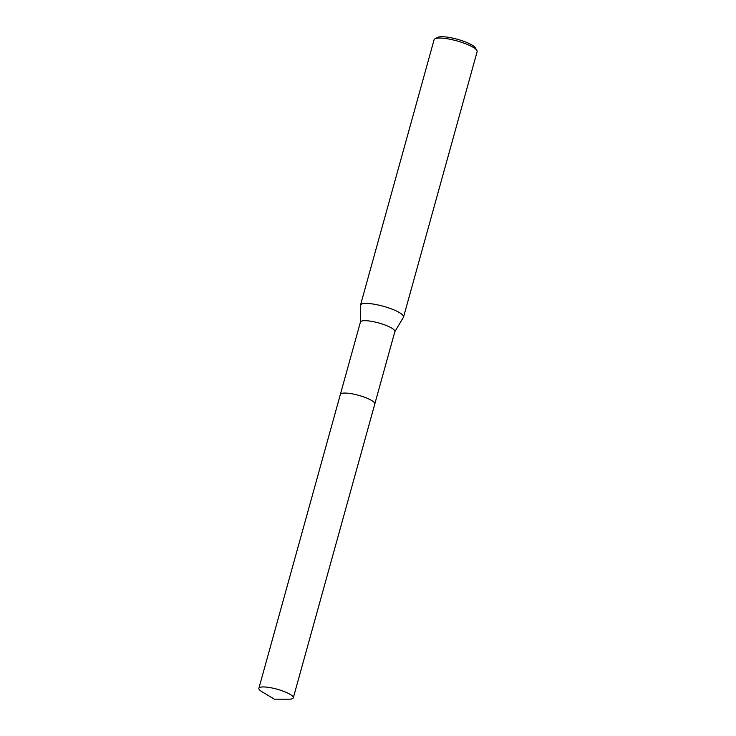 <?xml version="1.0" encoding="UTF-8"?>
<svg xmlns="http://www.w3.org/2000/svg" width="736" height="736" viewBox="0 0 736 736"><rect width="100%" height="100%" fill="white"/><g stroke="black" fill="none" stroke-linecap="round" stroke-linejoin="round"><path stroke-width="1.1" d="M374.477 402.776A17.866 3.993 -164.5 0 0 360.815 395.977A17.866 3.993 -164.5 0 0 343.178 393.134A17.866 3.993 -164.5 0 0 341.256 393.567M374.79 403.42A17.866 3.993 -164.5 0 0 361.946 396.336A17.866 3.993 -164.5 0 0 343.169 393.134M374.826 403.871L394.873 331.586A17.866 3.993 -164.5 0 0 383.116 324.328A17.866 3.993 -164.5 0 0 363.244 320.758A17.866 3.993 -164.5 0 0 360.438 322.037L340.391 394.321M394.836 331.706L403.42 317.336A22.338 4.986 -164.5 0 0 403.54 317.05A22.338 4.986 -164.5 0 0 388.838 307.97A22.338 4.986 -164.5 0 0 364.007 303.517A22.338 4.986 -164.5 0 0 360.493 305.118A22.338 4.986 -164.5 0 0 360.456 305.422L360.401 322.156M403.54 317.05L477.13 51.676A22.338 4.986 -164.5 0 0 476.864 50.416A22.338 4.986 -164.5 0 0 460.028 41.814A22.338 4.986 -164.5 0 0 437.598 38.143A22.338 4.986 -164.5 0 0 434.967 38.796A22.338 4.986 -164.5 0 0 434.093 39.744L360.493 305.118M476.864 50.416L475.327 47.849A20.102 4.49 -164.5 0 0 460.175 40.103A20.102 4.49 -164.5 0 0 439.981 36.8A20.102 4.49 -164.5 0 0 437.616 37.389L434.967 38.796M288.797 699.2A17.866 3.993 -164.5 0 0 293.296 697.848A17.866 3.993 -164.5 0 0 285.568 692.107A17.866 3.993 -164.5 0 0 258.87 688.298A17.866 3.993 -164.5 0 0 262.034 691.776L274.39 699.182L288.797 699.2M293.296 697.848L374.808 403.963A17.876 3.993 -164.5 0 0 367.071 398.231A17.876 3.993 -164.5 0 0 340.363 394.413L258.87 688.298"/></g></svg>
